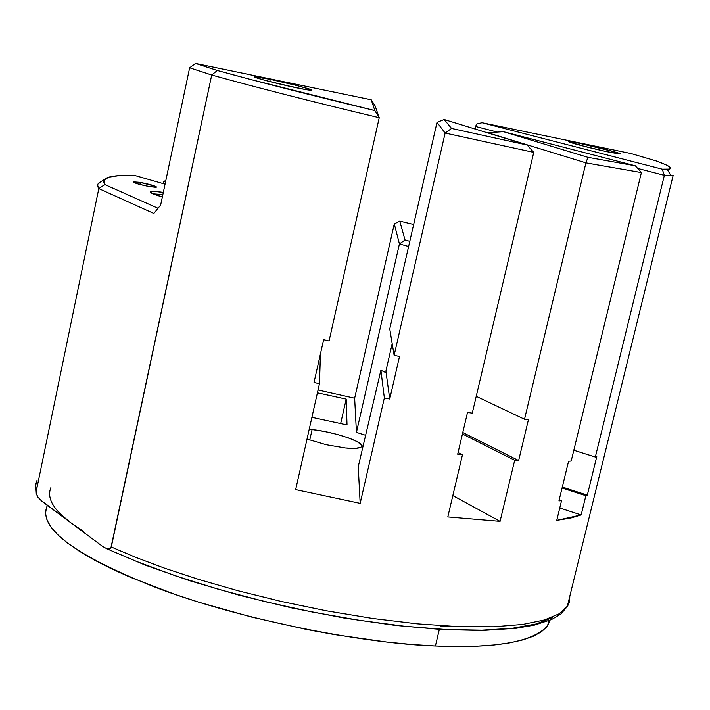 <?xml version="1.0" encoding="UTF-8"?>
<svg xmlns="http://www.w3.org/2000/svg" width="710" height="710" viewBox="0 0 710 710"><rect width="100%" height="100%" fill="white"/><g stroke="black" fill="none" stroke-linecap="round" stroke-linejoin="round"><path stroke-width="1.06" d="M38.367 497.843L36.281 493.707L35.74 484.113L37.035 480.271L35.535 485.702L36.192 491.515L98.814 188.612L97.545 184.946L98.406 183.269L101.246 181.458L97.767 184.209L97.652 186.455L98.814 188.612L153.839 213.453L160.646 205.075L189.641 67.796L211.713 75.029L110.893 547.978L109.216 549.016L106.979 548.803L102.781 546.54L41.837 501.233L37.852 497.115L36.281 493.707L36.192 491.515L98.814 188.612L153.839 213.453L160.646 205.075L189.641 67.796L211.713 75.029L111.293 546.993L135.645 557.332L164.889 568.284L199.111 579.555L238.045 590.755L280.894 601.361L326.307 610.786L372.439 618.446L417.116 623.824L458.181 626.628L493.796 626.779L522.72 624.436L544.437 619.963L559.072 613.848L567.263 606.588L569.384 602.195L569.828 596.134L569.58 601.45L567.734 605.87L559.072 613.848L544.437 619.963L522.72 624.436L493.796 626.779L458.181 626.628L417.116 623.824L372.439 618.446L326.307 610.786L280.894 601.361L238.045 590.755L199.111 579.555L164.889 568.284L135.645 557.332L111.293 546.993L110.352 548.546L106.979 548.803L102.781 546.54L71.524 523.305L83.602 531.471M579.351 143.251L579.928 145.204L579.351 143.251L614.984 151.967L619.901 153.963L609.854 152.304C592.983 148.869 564.272 141.334 569.092 141.53L579.351 143.251C594.989 146.446 622.022 153.449 620.132 153.892L605.506 151.381L581.091 145.506L568.808 141.672L579.351 143.251M270.27 81.65L297.153 87.933C278.089 84.055 249.92 76.644 255.112 76.813L269.72 79.236L270.27 81.65L269.72 79.236L296.292 85.386L310.323 89.407L311.663 90.232L310.705 90.268L305.673 89.566L280.814 84.304L261.307 79.307L254.917 76.84L269.72 79.236C287.151 82.795 313.642 89.655 311.734 90.17C310.873 90.498 306.01 89.753 297.153 87.933L270.27 81.65M162.856 194.602L152.961 193.812L162.856 194.602M162.359 196.972C153.715 194.442 149.686 192.694 150.263 191.735C151.558 191.034 155.907 191.265 163.318 192.428L153.91 191.345L150.201 192.108L152.819 193.75L162.359 196.972M139.817 182.328L140.243 184.582L139.817 182.328L155.348 186.277L156.493 186.978L155.854 187.298L149.872 186.668C139.852 184.715 134.279 183.109 133.16 181.849L139.817 182.328C149.792 184.263 155.339 185.869 156.466 187.129L149.872 186.668L138.805 184.201L133.134 181.991L139.817 182.328M47.011 506.301C38.198 528.107 74.479 555.167 155.854 587.498C240.69 619.83 364.061 643.606 435.416 645.985C496.281 648.594 533.707 641.796 547.685 625.581L549.957 620.238L546.691 626.939L541.242 631.909L533.272 636.258L522.8 639.914L509.851 642.825L494.515 644.928L476.889 646.18L457.125 646.535L435.416 645.985L439.348 629.379L435.416 645.985L411.986 644.494L387.092 642.08L334.126 634.536L306.711 629.486L251.793 617.123L199.119 602.302L174.491 594.208L130.134 577.203L110.929 568.515L93.968 559.844L79.422 551.297L67.406 542.972L57.98 534.958L51.2 527.344L47.046 520.19L45.493 513.57L46.469 507.535L47.481 505.422M457.595 626.61L440.156 625.971M345.362 447.974L326.28 444.726L307.022 439.073L326.263 444.726L345.362 447.974C354.246 448.889 359.668 448.454 361.63 446.67L361.63 446.67C366.44 442.641 333.798 431.689 312.098 429.594L309.746 440.058L312.098 429.594L324.301 431.449L337.117 434.378L348.654 437.964L357.228 441.682L361.523 444.975L361.816 446.297L360.822 447.335L355.169 448.4L345.362 447.974M309.214 429.319L312.098 429.594L309.214 429.319M163.726 181.396L163.247 183.65L163.726 181.396L165.536 181.911L163.726 181.396L165.829 180.544M62.054 515.469L71.524 523.305L39.591 499.254M379.238 117.736C314.264 102.231 258.422 87.996 211.713 75.029C258.422 87.996 314.264 102.231 379.238 117.736L375.084 105.843L371.25 99.808L195.543 63.456L217.287 70.476L251.358 79.662L374.853 110.591L371.25 99.808L374.853 110.591C313.909 95.992 261.386 82.617 217.287 70.476L211.713 75.029L217.287 70.476L195.543 63.456L189.641 67.796L195.543 63.456L371.25 99.808L375.084 105.843L379.238 117.736L374.853 110.591L379.238 117.736L329.067 340.977L379.238 117.736M323.627 339.682L329.067 340.977L323.627 339.682L314.033 382.459L323.627 339.682M319.456 383.755L314.033 382.459L319.456 383.755L320.476 353.749L319.456 383.755L295.671 489.598L319.456 383.755M360.174 503.363L295.671 489.598L360.174 503.363L384.358 397.955L360.174 503.363L358.248 466.727L360.174 503.363M389.737 399.029L384.358 397.955L380.906 370.221L358.248 466.727L380.906 370.221L384.358 397.955L389.737 399.029L385.903 371.099L392.195 343.64L385.903 371.099L386.133 372.768L380.906 370.221L386.133 372.768L389.737 399.029L399.517 356.455L389.737 399.029M394.13 355.355L399.517 356.455L394.13 355.355L445.135 133.054L394.13 355.355L389.763 328.934L394.13 355.355M533.751 152.384L445.135 133.054L437.014 122.351L389.763 328.934L437.014 122.351L444.167 119.511L451.56 128.439L527.139 145.009L444.167 119.511L451.56 128.439L445.135 133.054L437.014 122.351L444.167 119.511L527.139 145.009L533.751 152.384L527.139 145.009L451.56 128.439L445.135 133.054L533.751 152.384L472.274 413.131L533.751 152.384M467.508 412.448L472.274 413.131L467.508 412.448L457.684 454.196L467.508 412.448M462.45 454.835L457.684 454.196L462.45 454.835L458.065 452.572L462.45 454.835L447.806 516.933L462.45 454.835M500.071 521.353L447.806 516.933L500.071 521.353L514.697 460.266L500.071 521.353L452.838 495.598L500.071 521.353M518.637 460.541L514.697 460.266L462.441 433.987L514.697 460.266L518.637 460.541L462.787 432.514L518.637 460.541L528.453 419.592L518.637 460.541M524.521 419.255L528.453 419.592L524.521 419.255L585.919 162.865L524.521 419.255L476.241 396.331L524.521 419.255M641.396 172.574L585.919 162.865L487.655 132.69L503.452 131.687L587.933 157.336L635.335 165.785L503.452 131.687L587.933 157.336L585.919 162.865L487.655 132.69L503.452 131.687L635.335 165.785L641.396 172.574L635.335 165.785L587.933 157.336L585.919 162.865L641.396 172.574L571.186 461.065L641.396 172.574M568.577 461.243L571.186 461.065L568.577 461.243L558.939 500.905L568.577 461.243M561.548 500.648L558.939 500.905L561.548 500.648L559.178 499.884L561.548 500.648L556.755 520.368L561.548 500.648M581.153 514.963L556.755 520.368L570.556 518.105L581.153 514.963L585.874 495.695L581.153 514.963L559.773 507.969L581.153 514.963M587.321 495.127L585.874 495.695L562.072 488.01L585.874 495.695L587.321 495.127L562.302 487.051L587.321 495.127L596.782 456.53L587.321 495.127M595.344 457.027L596.782 456.53L595.344 457.027L664.356 175.334L595.344 457.027L573.822 450.238L595.344 457.027M106.518 548.653L145 565.027L190.014 580.833L239.723 595.37L291.996 607.991L344.607 618.135L395.257 625.395L441.806 629.53L482.436 630.462L515.957 628.288L534.319 625.128L551.457 619.582L560.714 614.159L567.263 606.588L673.204 175.219L664.356 175.334L637.713 168.439L664.356 175.334L670.879 175.503L667.205 169.308L662.226 169.175L669.379 169.113L670.586 167.658L666.113 164.906L656.324 160.984L630.986 153.537L482.001 122.715L662.226 169.175L664.356 175.334L662.226 169.175L482.001 122.715L476.357 124.081L475.15 129.034L476.357 124.081L482.001 122.715L630.986 153.537L656.324 160.984C670.622 166.158 674.243 168.936 667.205 169.308M354.654 398.221L394.29 223.916L399.428 243.92L356.447 432.39L354.654 398.221L394.29 223.916L399.428 243.92L408.623 246.494L399.428 243.92L405.073 239.998L409.803 241.32L405.073 239.998L399.721 221.085L405.073 239.998L399.428 243.92L356.447 432.39L354.654 398.221L318.044 390.021L354.654 398.221M497.266 132.078L475.735 126.504L497.266 132.078M140.376 184.618L148.816 186.481L140.376 184.618M365.455 435.23L356.447 432.39L365.455 435.23M346.196 399.127L340.649 423.568L346.196 399.127L317.414 392.843L346.196 399.127L347.021 424.953L346.196 399.127M347.021 424.953L311.912 417.329L347.021 424.953M585.528 146.659L602.932 150.813L585.528 146.659M413.664 224.466L399.721 221.085L394.29 223.916L399.721 221.085L413.664 224.466M104.823 184.556L158.037 208.287L104.823 184.556L98.814 188.612L104.823 184.556L103.562 181.769L104.423 179.452C107.814 176.257 117.887 174.917 134.634 175.432L119.262 175.592L108.861 177.154L103.917 180.136L104.823 184.556M165.066 184.165L134.634 175.432L165.066 184.165M552.389 617.656L535.855 624.028L512.247 628.279L481.983 630.16L445.738 629.513L404.531 626.238L359.642 620.38L312.577 612.091L265.034 601.636L218.707 589.371L175.263 575.766L136.205 561.317M71.524 523.305C53.41 509.957 46.532 498.056 50.898 487.601M569.376 142.009L569.092 141.53M255.467 77.399L255.112 76.813M150.955 192.792L150.263 191.735M547.685 625.581L548.883 620.682M98.441 183.233L104.423 179.461"/></g></svg>
